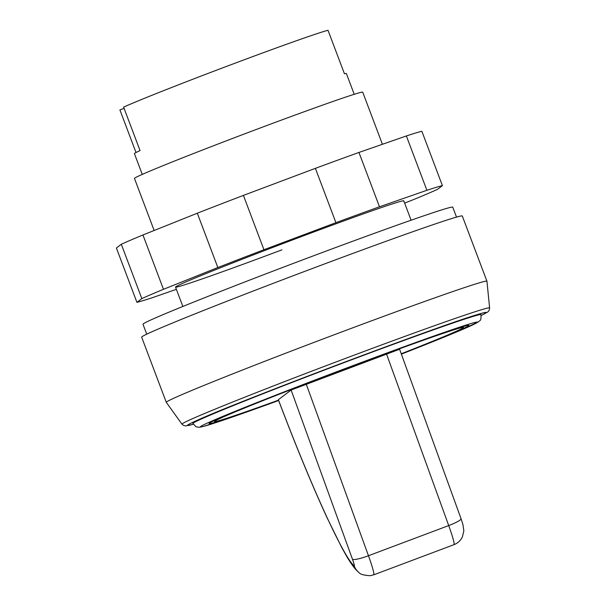 <?xml version="1.0" encoding="UTF-8"?>
<svg xmlns="http://www.w3.org/2000/svg" width="606" height="606" viewBox="0 0 606 606"><rect width="100%" height="100%" fill="white"/><g stroke="black" fill="none" stroke-linecap="round" stroke-linejoin="round"><path stroke-width="0.91" d="M456.515 217.115L452.765 207.184A165.574 3.757 159.3 0 0 308.431 257.717A165.574 3.757 159.3 0 0 142.986 324.24L146.735 334.164M401.24 353.768A133.04 3.015 159.3 0 0 463.431 327.46A133.04 3.015 159.3 0 0 347.465 368.062A133.04 3.015 159.3 0 0 214.524 421.511A133.04 3.015 159.3 0 0 278.495 400.149M401.293 353.912A138.85 3.151 159.3 0 0 468.862 325.407A138.85 3.151 159.3 0 0 347.829 367.781A138.85 3.151 159.3 0 0 209.093 423.571A138.85 3.151 159.3 0 0 278.548 400.293M480.944 314.635L480.899 314.522A153.954 3.492 159.3 0 0 346.7 361.509A153.954 3.492 159.3 0 0 192.867 423.367L196.011 426.775L199.041 427.313L202.828 426.616L228.454 418.398L278.631 400.513A148.144 3.363 159.3 0 1 200.715 426.457A148.144 3.363 159.3 0 1 348.427 367.334A148.144 3.363 159.3 0 1 477.24 322.513A148.144 3.363 159.3 0 1 401.377 354.131L460.083 330.505L478.695 321.718C479.558 320.112 481.406 321.831 480.944 314.635A153.954 3.492 159.3 0 0 346.746 361.623A153.954 3.492 159.3 0 0 193.238 423.064A153.954 3.492 159.3 0 0 192.905 423.473M481.187 315.461A159.764 3.628 159.3 0 0 485.997 312.901A159.764 3.628 159.3 0 0 474.93 315.325A159.764 3.628 159.3 0 0 335.603 365.554A159.764 3.628 159.3 0 0 197.874 420.019A159.764 3.628 159.3 0 0 187.769 424.988A159.764 3.628 159.3 0 0 193.269 424.253M481.194 315.506L487.421 312.166C488.731 311.454 489.459 310.045 489.61 307.946A164.438 3.727 159.3 0 0 489.61 307.939A164.438 3.727 159.3 0 0 346.268 358.101A164.438 3.727 159.3 0 0 182.315 423.723A164.438 3.727 159.3 0 0 181.974 424.185A164.438 3.727 159.3 0 0 181.982 424.185L166.309 402.376A171.384 3.886 159.3 0 1 166.294 402.361A171.384 3.886 159.3 0 1 337.55 333.505A171.384 3.886 159.3 0 1 486.936 281.199A171.384 3.886 159.3 0 1 486.944 281.222L489.61 307.939M486.936 281.199L462.302 216.001A171.384 3.886 159.3 0 0 312.908 268.306A171.384 3.886 159.3 0 0 141.66 337.163L166.294 402.361M382.416 144.289L362.729 92.188A122.003 2.765 159.3 0 0 256.383 129.426A122.003 2.765 159.3 0 0 134.471 178.437L154.144 230.492M354.215 94.309L346.367 73.538A113.292 2.568 159.3 0 0 344.443 73.765L328.013 30.3A113.292 2.568 159.3 0 0 231.189 64.645A113.292 2.568 159.3 0 0 123.616 107.126L140.047 150.591A113.292 2.568 159.3 0 0 134.411 153.629L142.266 174.399M136.009 152.523L119.912 109.928L124.086 108.36M358.737 572.299C359.881 574.177 363.645 575.306 370.046 575.7L373.75 574.821A23.24 1.78 -110.6 0 0 368.463 555.732A15.105 2.28 160.1 0 1 352.487 559.3A8.136 0.621 69.4 0 1 354.237 565.943A15.105 14.93 -50.5 0 0 358.737 572.299C356.313 570.375 353.192 567.102 347.23 557.308L341.875 547.809L326.975 517.547C311.901 484.815 295.69 445.546 278.336 399.74L291.122 390.044L399.604 349.245L461.037 518.691L462.939 524.516L463.84 530.894L462.386 536.924C460.56 540.613 457.765 543.188 454 544.658A23.24 1.78 69.4 0 0 448.713 525.569A15.105 2.28 -19.9 0 0 461.037 518.691M403.528 201.177A122.003 2.765 159.3 0 0 403.793 200.851A122.003 2.765 159.3 0 0 297.44 238.09A122.003 2.765 159.3 0 0 175.535 287.108A122.003 2.765 159.3 0 0 281.881 249.869M176.376 289.335L152.424 297.667A165.574 3.757 -20.7 0 1 136.918 302.326L141.842 298.606A165.574 3.757 -20.7 0 1 163.469 289.304L217.842 267.541A165.574 3.757 -20.7 0 1 263.943 249.733L335.921 222.682A165.574 3.757 -20.7 0 1 379.485 206.79L426.897 190.292A165.574 3.757 -20.7 0 1 442.403 185.633L437.487 189.352A165.574 3.757 -20.7 0 1 415.852 198.654L404.649 203.139M442.403 185.633L421.874 131.297A165.574 3.757 159.3 0 0 406.368 135.956L358.949 152.454A165.574 3.757 159.3 0 0 315.393 168.347L243.415 195.397A165.574 3.757 159.3 0 0 197.314 213.214L142.94 234.976A165.574 3.757 159.3 0 0 121.306 244.271L116.39 247.998L136.918 302.326M121.306 244.271L141.842 298.606M142.94 234.976L163.469 289.304M197.314 213.214L217.842 267.541M243.415 195.397L263.943 249.733M315.393 168.347L335.921 222.682M358.949 152.454L379.485 206.79M406.368 135.956L426.897 190.292M354.237 565.943A188.231 14.438 69.4 0 1 278.374 399.702M291.122 390.044L352.487 559.3M386.454 353.843L448.713 525.569L368.463 555.732L306.204 384.007M214.206 420.67L214.524 421.511M474.93 315.325C430.927 328.755 237.287 401.99 197.874 420.019M175.535 287.108L182.853 306.462M373.75 574.821L454 544.658M403.793 200.851L411.103 220.213M181.982 424.185L183.557 425.42L185.678 425.927L193.291 424.298M463.113 326.619L463.431 327.46"/></g></svg>
